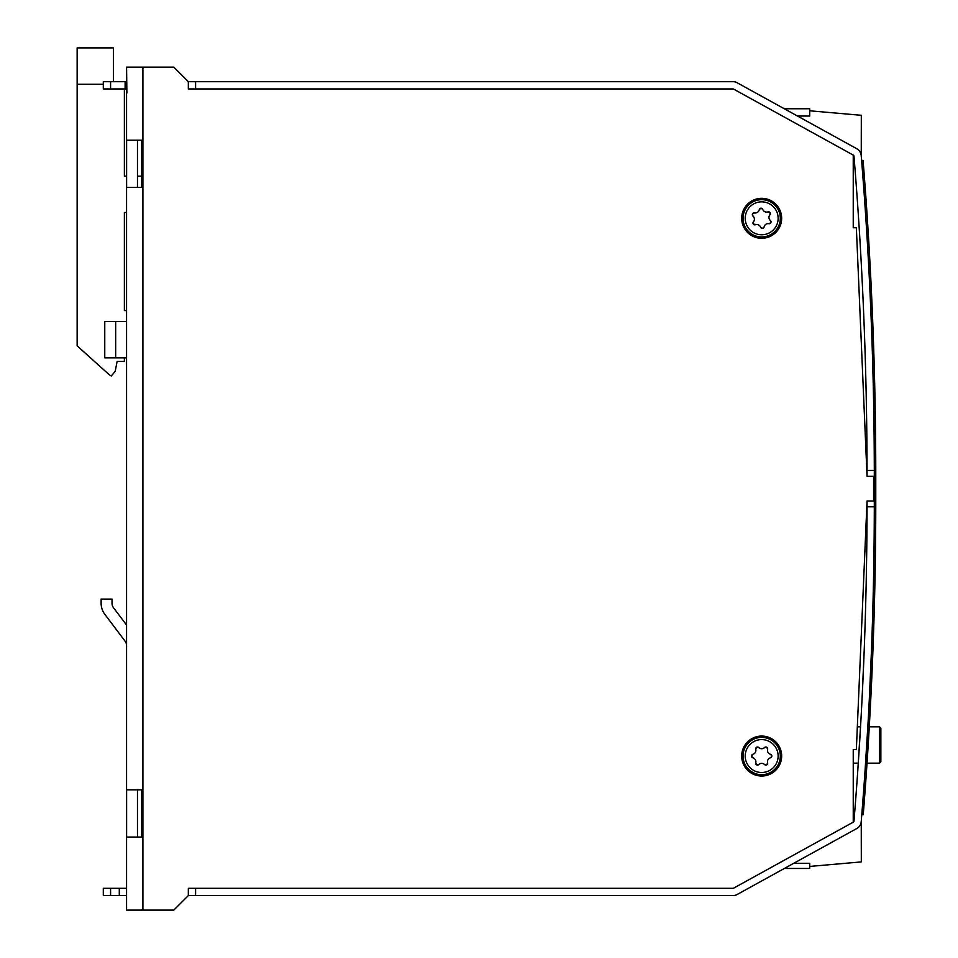 <?xml version="1.0" encoding="UTF-8"?>
<svg xmlns="http://www.w3.org/2000/svg" width="958" height="958" viewBox="0 0 958 958"><rect width="100%" height="100%" fill="white"/><g stroke="black" fill="none" stroke-linecap="round" stroke-linejoin="round"><path stroke-width="1.44" d="M142.91 910.1L173.793 910.1L188.331 895.562L188.331 888.305L733.337 888.305L853.243 822.168L853.243 749.503L856.356 749.503L867.05 500.986L873.588 500.986L873.588 476.27L867.05 476.27L856.356 227.753L853.243 227.753L853.243 155.088L733.337 88.962L188.331 88.962L188.331 81.693L173.793 67.156L142.91 67.156L142.91 910.1L126.564 910.1L126.564 88.962M126.612 140.191L141.664 140.191L137.473 140.191L137.473 187.421L141.664 187.421L126.612 187.421L126.612 140.191M141.101 176.152L137.473 176.152L141.664 176.152L141.664 140.191L137.473 140.191L141.664 140.191L141.664 187.421M126.612 789.835L141.664 789.835L137.473 789.835L137.473 837.064L141.664 837.064L126.612 837.064L126.612 789.835M141.664 789.835L141.664 837.064L137.473 837.064L141.664 837.064L141.664 789.835L137.473 789.835L141.664 789.835M126.887 92.95L126.564 67.156L142.91 67.156M104.781 614.258L125.103 641.213A7.269 7.269 0 0 1 126.564 645.596A7.269 7.269 0 0 0 125.103 641.213L104.781 614.258A18.166 18.166 0 0 1 101.129 603.324L101.129 599.085L112.026 599.085L112.026 603.324A7.269 7.269 0 0 0 113.487 607.707L126.564 625.047M112.026 603.324A7.269 7.269 0 0 0 113.487 607.707M126.564 357.825L104.757 357.825L104.757 321.493L126.564 321.493M867.05 476.27A3927.728 3927.728 0 0 0 867.038 470.462L874.307 470.45A3934.997 3934.997 0 0 0 861.23 155.651A8.718 8.718 0 0 0 856.751 148.718L737.013 82.687A7.999 7.999 0 0 0 733.145 81.693L195.6 81.693L195.6 88.962L188.331 88.962M188.331 888.305L195.6 888.305L195.6 895.562L733.145 895.562A7.999 7.999 0 0 0 737.013 894.568L856.751 828.538A8.718 8.718 0 0 0 861.23 821.605A3934.997 3934.997 0 0 0 874.307 506.806A3934.997 3934.997 0 0 0 874.307 500.986A3934.997 3934.997 0 0 1 874.307 506.806L867.038 506.794A3927.728 3927.728 0 0 0 867.05 500.986M867.038 506.794A3927.728 3927.728 0 0 1 853.985 821.018A1.449 1.449 0 0 1 853.243 822.168L733.505 888.21A0.73 0.73 0 0 1 733.145 888.305L195.6 888.305M862.511 689.58L863.517 667.439M864.236 649.38L864.284 648.362M864.188 650.817L862.044 699.124M860.823 721.889L857.805 770.16M195.6 88.962L733.145 88.962A0.73 0.73 0 0 1 733.505 89.046L853.243 155.088A1.449 1.449 0 0 1 853.985 156.238A3927.728 3927.728 0 0 1 867.038 470.462M195.6 895.562L188.331 895.562M126.564 895.562L103.308 895.562L103.308 888.305L126.564 888.305M126.887 88.962L103.308 88.962L103.308 81.693L126.564 81.693M188.331 81.693L195.6 81.693M865.062 770.651L868.08 722.296M868.14 721.374L867.828 726.823M869.301 699.496L871.445 651.093M871.481 650.159L870.726 668.816M125.115 81.693L125.115 88.962M103.308 888.305L103.308 895.562M119.295 895.562L119.295 888.305M861.254 156.01L861.314 115.307L809.714 110.793M853.243 157.136L854.045 157.016M797.451 116.026L809.714 116.026L809.714 108.757L784.279 108.757M793.715 863.29L809.714 863.29L809.714 866.427L861.314 861.913L861.254 821.21M853.243 820.084L854.045 820.204M809.714 863.29L809.714 868.463L784.351 868.463M880.857 761.694L880.857 728.272L879.396 726.823L879.396 763.155L880.857 761.694M880.857 739.899L880.857 751.599M113.487 81.693L113.487 47.9L77.143 47.9L77.143 345.838L108.625 374.183A12.286 12.286 0 0 0 111.272 375.991L115.2 371.309L117.115 361.465L124.384 361.465L124.384 357.825M124.384 305.147L124.384 310.596L126.564 310.596L124.384 310.596L124.384 212.496L126.564 212.496L124.384 212.496L124.384 288.789M124.384 98.77L124.384 176.152L126.564 176.152L124.384 176.152L124.384 88.962M103.308 84.232L77.143 84.232M761.682 776.028A19.986 19.986 0 0 1 744.366 746.054A19.986 19.986 0 0 1 778.986 746.054A19.986 19.986 0 0 1 761.682 776.028M767.609 762.808A1.82 1.82 0 0 1 764.568 764.568A4.083 4.083 0 0 0 758.784 764.568A1.82 1.82 0 0 1 755.742 762.808A4.083 4.083 0 0 0 752.856 757.802A1.82 1.82 0 0 1 752.856 754.293A4.083 4.083 0 0 0 755.742 749.276A1.82 1.82 0 0 1 758.784 747.527A4.083 4.083 0 0 0 764.568 747.527A1.82 1.82 0 0 1 767.609 749.276A4.083 4.083 0 0 0 770.495 754.293A1.82 1.82 0 0 1 770.495 757.802A4.083 4.083 0 0 0 767.609 762.808L766.759 764.855L764.568 764.568M767.574 751.288L767.478 750.15M755.742 762.808L756.592 764.855L758.784 764.568M767.609 749.276L766.759 747.24L764.568 747.527M770.495 757.802L771.849 756.042L770.495 754.293M758.784 747.527L756.592 747.24L755.742 749.276M752.856 754.293L751.503 756.042L752.856 757.802M755.778 760.808L755.886 761.933M772.974 234.794A19.986 19.986 0 0 1 741.755 219.849A19.986 19.986 0 0 1 770.304 200.282A19.986 19.986 0 0 1 772.974 234.794M770.4 220.532A1.82 1.82 0 0 1 768.879 223.693A4.083 4.083 0 0 0 764.113 226.962A1.82 1.82 0 0 1 760.604 227.238A4.083 4.083 0 0 0 755.395 224.747A1.82 1.82 0 0 1 753.407 221.849A4.083 4.083 0 0 0 752.964 216.077A1.82 1.82 0 0 1 754.473 212.916A4.083 4.083 0 0 0 759.251 209.646A1.82 1.82 0 0 1 762.748 209.371A4.083 4.083 0 0 0 767.969 211.874A1.82 1.82 0 0 1 769.945 214.76A4.083 4.083 0 0 0 770.4 220.532L770.855 222.699L768.879 223.693M763.849 211.047L763.131 210.173M760.604 227.238L762.46 228.447L764.113 226.962M762.748 209.371L760.891 208.161L759.251 209.646M769.945 214.76L770.064 212.556L767.969 211.874M754.473 212.916L752.497 213.909L752.964 216.077M753.407 221.849L753.287 224.052L756.245 224.543M874.882 392.912L874.738 386.242M874.846 391.439L874.941 395.51M875.121 405.402L875.145 406.312M875.133 405.821L875.121 405.21M873.636 403.677L873.325 388.158M873.636 403.629L873.684 406.312M874.965 397.079L874.989 398.372M875.001 398.995L874.989 398.157M874.714 385.092L874.726 386.026M873.468 395.115L873.409 391.99M874.977 397.259L874.989 398.456M875.001 398.839L875.013 399.498M875.468 427.555L875.492 429.675M875.516 431.531L875.588 439.471M874.007 427.579L874.019 428.633M874.091 434.752L874.067 432.369M874.115 436.992L874.127 438.776M875.6 440.919L875.6 439.985M875.576 438.129L875.552 435.243M875.54 434.285L875.528 433.627M875.552 435.686L875.576 437.351M875.6 439.914L875.612 441.075M874.091 434.441L874.055 431.244M875.48 429.124L875.48 428.501M861.613 160.381L863.074 160.381A3936.446 3936.446 0 0 1 875.768 476.27L875.768 500.986A3936.446 3936.446 0 0 1 863.242 814.695L861.781 814.695M866.93 764.508L869.205 728.176M874.307 500.986L874.307 476.27A3934.997 3934.997 0 0 0 874.307 470.45M874.798 388.984L874.726 385.846M874.666 383.128L874.702 385.044M874.786 388.313L874.822 390.325M875.073 402.576L875.037 400.911M875.145 406.695L875.133 405.797M875.109 404.599L875.145 406.204M875.169 407.629L875.193 409.15M875.193 409.078L875.157 407.425M874.702 384.709L874.654 382.961M874.738 386.146L874.762 387.391M874.929 394.959L874.965 397.199M875.013 399.175L875.061 401.785M874.989 398.3L875.037 400.372M875.049 401.486L875.073 402.324M875.157 407.03L875.181 408.539M875.636 444.356L875.456 427.005M875.432 424.693L875.444 426.035M874.678 383.583L874.69 384.338M875.612 441.638L875.6 440.441M875.624 443.075L875.6 440.177M874.81 389.415L874.846 391.151M875.504 430.597L875.504 431.268M875.552 434.86L875.576 437.531M875.588 438.465L875.54 434.752M875.42 424.61L875.468 427.951M875.504 430.932L875.576 438.034M875.624 442.5L875.648 445.733M875.66 447.446L875.684 450.955L875.66 447.446M873.337 388.804L873.289 386.565M873.289 386.433L873.241 384.457M873.66 404.516L873.612 402.049M873.492 395.905L873.588 400.815M873.6 401.594L873.672 405.174M873.612 402.168L873.672 405.521M873.648 403.953L873.612 401.989M873.672 405.402L873.684 406.204M873.66 404.983L873.684 405.785M873.72 408.168L873.696 406.934M873.48 395.57L873.468 394.72M873.337 388.697L873.301 386.972M874.175 443.877L874.187 444.68M873.193 382.673L873.217 383.583M874.031 429.471L873.995 426.035M874.175 443.303L874.151 440.201M874.043 430.034L874.091 434.106M874.211 447.446L874.187 444.5M115.667 357.825L115.667 321.493M110.577 81.693L110.577 88.962M110.577 895.562L110.577 888.305M761.682 774.675A18.633 18.633 0 0 0 777.812 746.725A18.633 18.633 0 0 0 745.54 746.725A18.633 18.633 0 0 0 761.682 774.675M761.682 772.507A16.466 16.466 0 0 1 747.42 747.815A16.466 16.466 0 0 1 775.932 747.815A16.466 16.466 0 0 1 761.682 772.507M772.208 233.68A18.633 18.633 0 0 0 769.717 201.503A18.633 18.633 0 0 0 743.097 219.741A18.633 18.633 0 0 0 772.208 233.68M770.986 231.884A16.466 16.466 0 0 1 745.264 219.574A16.466 16.466 0 0 1 768.783 203.455A16.466 16.466 0 0 1 770.986 231.884M853.243 763.155L858.284 763.155M867.026 763.155L879.396 763.155M857.338 726.823L860.547 726.823M869.277 726.823L879.396 726.823"/></g></svg>
